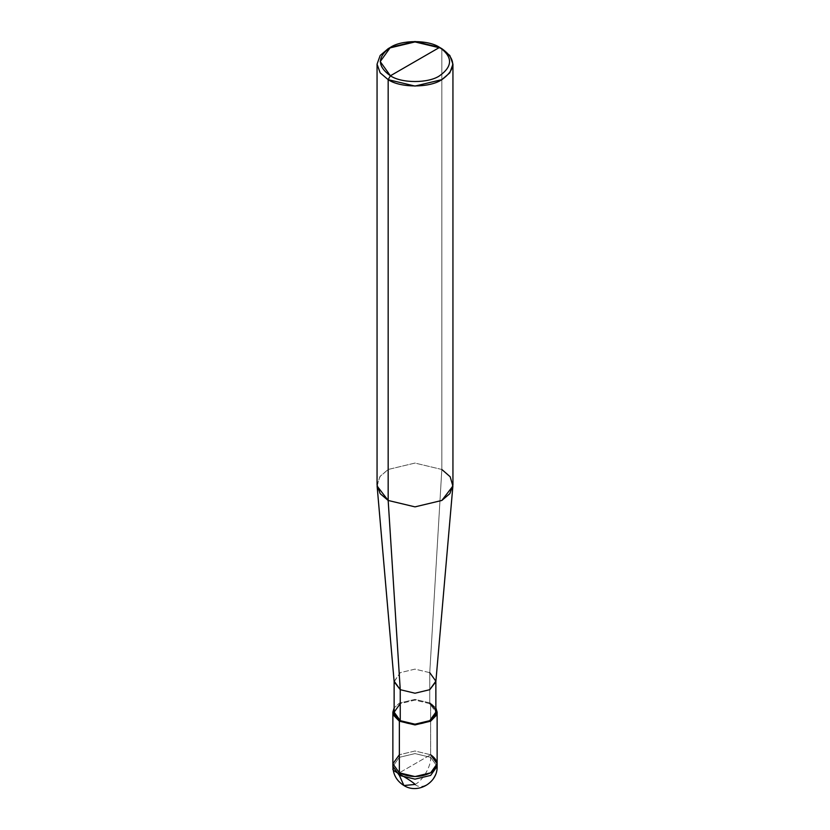 <?xml version="1.0" encoding="UTF-8"?>
<svg xmlns="http://www.w3.org/2000/svg" width="830" height="830" viewBox="0 0 830 830"><rect width="100%" height="100%" fill="white"/><g stroke="black" fill="none" stroke-linecap="round" stroke-linejoin="round"><path stroke-width="0.62" stroke-dasharray="4.15 3.11" d="M415 784.443C422.74 780.781 431.351 765.872 430.646 757.334L437.13 766.37L430.646 757.334L430.646 754.75L415 751.005L399.355 754.75L415 751.005L430.646 754.75L399.355 772.823L430.646 754.75L430.646 757.334C431.351 765.872 422.74 780.781 415 784.443L403.93 785.533M430.646 757.334L415 753.588L399.355 757.334L392.87 766.37L399.355 757.334L415 753.588L430.646 757.334M430.646 754.75L430.646 703.114L429.753 703.633L429.753 672.653L441.83 469.479L441.83 48.669L441.83 469.479L429.753 672.653L429.753 703.633L430.646 703.114L435.864 707.897L430.646 703.114L430.646 754.75L415 751.005L399.355 754.75L392.87 763.787L399.355 754.75L415 751.005L430.646 754.75L399.355 772.823L430.646 754.75L437.13 763.787M394.136 712.15L400.247 703.633L415 700.105L429.753 703.633L435.864 712.15M394.157 681.783L400.247 672.653L415 669.125L429.753 672.653L435.843 681.783M377.059 484.969L380.182 476.264L388.17 469.479L415 463.067L441.83 469.479L449.819 476.264L452.941 484.969M430.646 703.114L415 699.379L399.355 703.114L394.136 707.897L399.355 703.114L415 699.379L430.646 703.114M429.753 703.633L415 700.105L400.247 703.633M429.753 672.653L415 669.125L400.247 672.653L394.136 681.472M441.83 469.479L415 463.067L388.17 469.479L379.829 476.752L377.111 486.069M441.83 48.669L415 42.257L388.17 48.669L415 42.257L441.83 48.669M414.844 784.526C425.572 792.64 442.089 773.653 435.781 759.512"/><path stroke-width="1.25" d="M415 784.443L403.93 785.533L399.355 775.407L403.93 785.533C417.749 794.424 437.939 782.617 437.13 766.37L437.13 763.787L430.646 772.823L415 776.569L399.355 772.823L392.87 763.787L399.355 772.823L392.87 763.787L399.355 754.75L392.87 763.787L399.355 772.823L415 776.569L430.646 772.823L437.13 763.787L430.646 754.75C439.091 760.778 439.091 766.796 430.646 772.823C420.219 777.7 409.781 777.7 399.355 772.823L399.355 775.407L415 779.142L430.646 775.407L437.13 766.37L430.646 775.407L415 779.142L399.355 775.407L399.355 772.823C409.781 777.7 420.219 777.7 430.646 772.823C439.091 766.796 439.091 760.778 430.646 754.75M403.93 785.533C396.813 781.072 393.119 774.681 392.87 766.37L399.355 775.407L392.87 766.37L392.87 712.15L399.355 721.187L415 724.932L430.646 721.187L437.13 712.15L435.864 707.897L436.487 715.211L430.646 721.187L415 724.932L399.355 721.187L400.247 720.668C410.082 725.264 419.918 725.264 429.753 720.668C437.721 714.993 437.721 709.318 429.753 703.633M390.411 75.779C377.142 66.317 377.142 56.845 390.411 47.383C401.471 39.726 428.529 39.726 439.589 47.383L390.411 75.779C401.471 83.436 428.529 83.436 439.589 75.779C452.858 66.317 452.858 56.845 439.589 47.383L441.83 48.669C456.303 59.003 456.303 69.326 441.83 79.649C429.753 88.011 400.247 88.011 388.17 79.649L415 86.071L441.83 79.649L449.819 72.864L452.941 64.159L449.819 55.465L439.589 47.383C452.858 56.845 452.858 66.317 439.589 75.779C428.529 83.436 401.471 83.436 390.411 75.779L439.589 47.383L415 41.5L390.411 47.383L380.223 61.576L390.411 75.779L388.17 79.649L390.411 75.779M399.355 772.823L399.355 721.187L399.355 772.823M435.864 681.171L435.864 712.15L429.753 720.668L415 724.196L400.247 720.668L400.247 689.689L415 693.226L429.753 689.689L435.864 681.171L429.753 672.653M452.889 486.069L435.843 681.783L429.753 689.689L415 693.226L400.247 689.689L388.17 500.459L415 506.871L441.83 500.459L452.889 486.069L450.171 476.752L441.83 469.479M452.941 64.159L452.941 484.969L449.819 493.674L441.83 500.459L415 506.871L388.17 500.459L388.17 79.649L388.17 500.459L400.247 689.689L400.247 720.668L399.355 721.187L393.513 715.211L394.136 707.897L392.87 712.15M400.247 703.633L394.136 712.15L400.247 720.668L394.136 712.15L394.136 681.171L400.247 689.689L394.157 681.783L377.111 486.069L388.17 500.459L380.182 493.674L377.059 484.969L377.059 64.159L380.182 72.864L388.17 79.649L380.182 72.864L377.059 64.159L380.182 55.465L388.17 48.669L380.182 55.465L377.059 64.159M415.156 784.34C404.428 775.303 387.911 769.524 394.219 768.3M437.13 763.787L437.13 712.15M441.83 48.669L439.589 47.383M388.17 48.669L390.411 47.383"/></g></svg>

